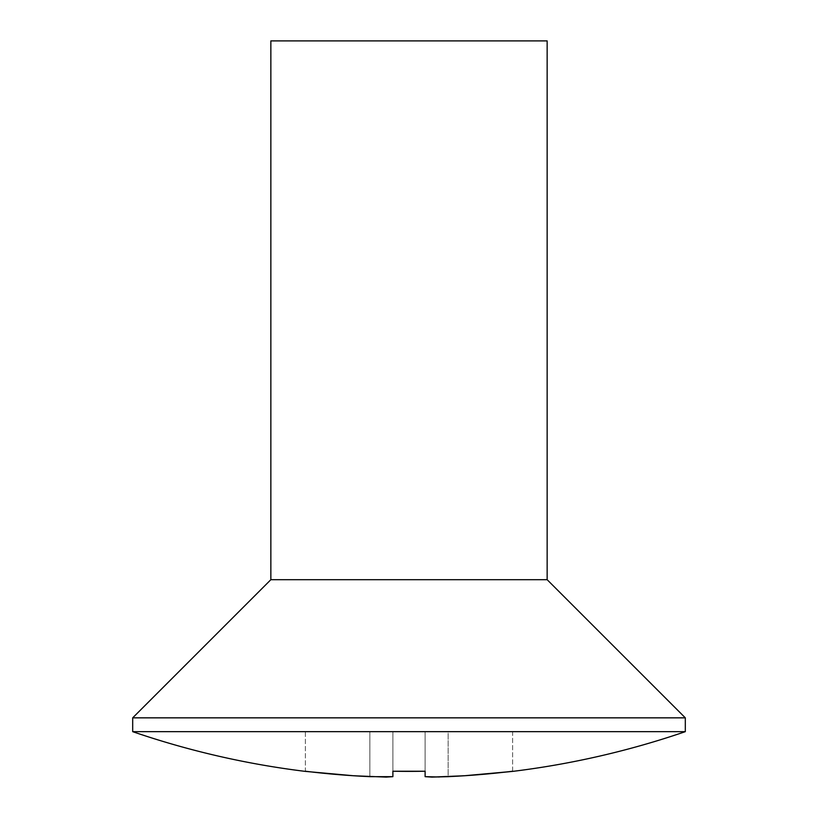 <?xml version="1.0" encoding="UTF-8"?>
<svg xmlns="http://www.w3.org/2000/svg" width="818" height="818" viewBox="0 0 818 818"><rect width="100%" height="100%" fill="white"/><g stroke="black" fill="none" stroke-linecap="round" stroke-linejoin="round"><path stroke-width="0.61" stroke-dasharray="4.09 3.07" d="M369.859 776.66L392.885 776.66L392.885 731.66L392.885 776.66L392.885 731.66L369.859 731.66L369.859 776.66L369.859 731.66L305.39 731.66L305.39 771.231A851.783 851.783 0 0 0 369.859 776.66L369.859 731.66L369.859 776.66L337.568 774.564L305.39 771.394L305.39 731.66L392.885 731.66L392.885 776.66L392.885 731.66L425.115 731.66L392.885 731.66L392.885 771.231A845.618 845.618 0 0 0 425.115 771.231L424.675 771.241M425.115 774.564L425.115 731.66L425.115 774.564M480.432 774.564L448.141 776.66L448.141 731.66L425.115 731.66L425.115 776.66L425.115 731.66L425.115 776.66L431.822 777.1M431.863 777.1L439.338 776.988M512.61 771.394L512.61 731.66L448.141 731.66L448.141 776.66A851.783 851.783 0 0 0 512.61 771.231L512.61 771.394M132.69 731.66L685.31 731.66L132.69 731.66M547.15 40.9L270.85 40.9L547.15 40.9M547.15 579.696L270.85 579.696L547.15 579.696M685.31 717.846L132.69 717.846L685.31 717.846M425.115 776.66L425.115 731.66L448.141 731.66L448.141 776.66L448.141 731.66L512.61 731.66L512.61 771.231M425.115 771.231L425.115 731.66L425.115 771.231M392.885 771.231L392.885 776.66M392.885 731.66L512.61 731.66L392.885 731.66"/><path stroke-width="1.23" d="M439.338 776.988L425.115 776.66L425.115 771.231L392.885 771.231L392.885 776.66L369.859 776.66A851.783 851.783 0 0 1 305.39 771.231L305.39 771.394A851.937 851.937 0 0 1 132.69 731.66L132.69 717.846L270.85 579.696L270.85 40.9L547.15 40.9L547.15 579.696L547.15 40.9L270.85 40.9L270.85 579.696L547.15 579.696L685.31 717.846L547.15 579.696L270.85 579.696L132.69 717.846L685.31 717.846L685.31 731.66L685.31 717.846L132.69 717.846L132.69 731.66L685.31 731.66L132.69 731.66A851.937 851.937 0 0 0 305.39 771.394L353.703 775.761L386.137 777.1L392.885 776.66L392.885 771.231L425.115 771.231L425.115 776.66L431.853 777.1L464.297 775.761L512.61 771.394A851.937 851.937 0 0 0 685.31 731.66A851.937 851.937 0 0 1 512.61 771.394L480.432 774.564M512.61 771.231A851.783 851.783 0 0 1 448.141 776.66L447.763 776.681M448.141 776.66L431.894 777.1M431.853 777.1L425.115 776.66M425.115 771.231A845.618 845.618 0 0 1 392.885 771.231M392.885 776.66L369.859 776.66"/></g></svg>
